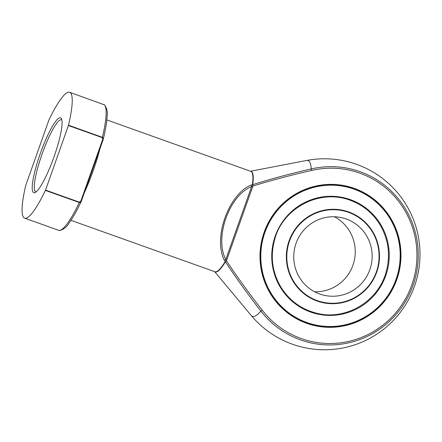 <?xml version="1.0" encoding="UTF-8"?>
<svg xmlns="http://www.w3.org/2000/svg" width="442" height="442" viewBox="0 0 442 442"><rect width="100%" height="100%" fill="white"/><g stroke="black" fill="none" stroke-linecap="round" stroke-linejoin="round"><path stroke-width="0.66" d="M319.665 293.996A39.786 39.156 -75.2 0 1 295.538 244.907A39.786 39.156 -75.2 0 1 343.091 218.022A39.786 39.156 -75.2 0 1 370.81 266.482A39.786 39.156 -75.2 0 1 322.798 294.969A39.786 39.156 -75.2 0 1 319.665 293.996M314.605 291.77A39.786 39.156 104.8 0 0 353.915 262.029A39.786 39.156 104.8 0 0 334.39 216.768M354.103 189.17A70.742 69.626 104.8 0 0 261.896 268.907A70.742 69.626 104.8 0 0 375.479 309.466A70.742 69.626 104.8 0 0 354.103 189.17M306.637 323.119A71.377 70.25 -75.2 0 1 263.36 235.05A71.377 70.25 -75.2 0 1 348.666 186.822A71.377 70.25 -75.2 0 1 354.285 188.563A71.377 70.25 -75.2 0 1 397.568 276.631A71.377 70.25 -75.2 0 1 312.256 324.859A71.377 70.25 -75.2 0 1 306.637 323.119M348.666 186.822L348.589 186.8A71.377 70.25 104.8 0 0 263.277 235.028A71.377 70.25 104.8 0 0 306.56 323.096A71.377 70.25 104.8 0 0 312.179 324.837L312.256 324.859M354.373 188.414A71.549 70.416 -75.2 0 1 375.987 310.08A71.549 70.416 -75.2 0 1 261.112 269.056A71.549 70.416 -75.2 0 1 354.373 188.414M70.941 220.331L214.978 271.769A53.316 9.409 -70.3 0 0 225.133 261.614L226.381 260.703C237.702 277.67 249.653 294.162 262.228 310.179A87.748 86.361 104.8 0 0 372.954 331.865A87.748 86.361 104.8 0 0 411.215 223.823A87.748 86.361 104.8 0 0 311.715 170.435C291.886 174.883 272.255 180.098 252.813 186.076L252.41 184.596A0.635 0.486 -172.6 0 0 252.736 184.645C272.018 178.623 291.516 173.391 311.223 168.943A82.698 14.592 -70.3 0 0 306.477 160.496L250.537 171.242M214.674 271.664L251.155 315.417A82.698 14.592 -70.3 0 0 260.896 311.058C248.415 295.112 236.586 278.687 225.42 261.786A53.399 9.426 109.7 0 1 214.773 271.697M226.354 260.658L225.542 261.62A0.635 0.409 -124.6 0 0 225.326 261.415L224.348 260.255A1.591 1.094 -22.2 0 0 225.801 259.509L251.614 186.618C229.238 195.276 214.116 237.973 225.801 259.509L226.497 260.625L252.846 186.209L251.614 186.618A1.591 1.116 62.3 0 0 250.957 185.121L252.437 184.867A0.635 0.42 162.8 0 0 252.725 184.844L252.758 186.093M224.348 260.255C212.95 238.288 228.536 194.27 250.957 185.121M80.969 200.751L102.577 139.738L102.323 137.644L68.388 125.528L68.482 125.213A66.841 11.796 -70.3 0 0 69.626 92.273A66.841 11.796 -70.3 0 0 48.896 120.047L25.807 185.237A66.841 11.796 -70.3 0 0 24.669 218.171A66.841 11.796 -70.3 0 0 45.399 190.403L45.526 190.093L79.455 202.209L80.969 200.751L81.461 200.933L81.289 201.353L103.069 139.921L81.45 200.933C81.146 202.06 80.438 202.591 79.328 202.519L45.399 190.403M68.388 125.528L45.526 190.093M40.332 153.424A39.786 7.022 109.7 0 1 61.499 118.782A39.786 7.022 109.7 0 1 53.758 157.584A39.786 7.022 109.7 0 1 35.167 192.508A39.786 7.022 109.7 0 1 33.868 192.723A39.786 7.022 109.7 0 1 40.332 153.424M225.542 261.62L225.42 261.786A0.635 0.475 -148.8 0 0 225.133 261.614M250.631 171.275A53.399 9.426 109.7 0 1 252.736 184.645L252.725 184.844M68.482 125.213L102.417 137.329C103.317 137.976 103.527 138.838 103.058 139.921L103.201 139.484C105.367 130.506 106.649 123.042 107.041 117.102C107.809 112.185 106.947 108.102 104.445 104.853L69.626 92.273M102.577 139.738L103.069 139.921M61.863 120.009A38.194 6.74 -70.3 0 0 61.466 119.776A38.194 6.74 -70.3 0 0 42.277 153.484A38.194 6.74 -70.3 0 0 35.774 191.723A38.194 6.74 -70.3 0 0 35.874 191.751A38.194 6.74 -70.3 0 0 36.227 191.789M317.317 300.632A46.824 46.084 104.8 0 0 378.346 247.852A46.824 46.084 104.8 0 0 303.168 221.006A46.824 46.084 104.8 0 0 317.317 300.632M348.688 211.939A47.266 46.52 -75.2 0 1 376.728 272.134A47.266 46.52 -75.2 0 1 317.141 301.035A47.266 46.52 -75.2 0 1 289.101 240.84A47.266 46.52 -75.2 0 1 348.688 211.939M350.396 199.64A59.631 58.692 -75.2 0 1 368.413 301.046A59.631 58.692 -75.2 0 1 272.67 266.858A59.631 58.692 -75.2 0 1 350.396 199.64M311.715 170.435L311.223 168.943A89.234 87.825 -75.2 0 1 412.408 223.232A89.234 87.825 -75.2 0 1 373.496 333.108A89.234 87.825 -75.2 0 1 260.896 311.058L262.228 310.179M100.074 148.368A53.316 9.409 109.7 0 1 93.157 170.8A53.316 9.409 109.7 0 1 84.361 192.74M252.41 184.596A53.316 9.409 -70.3 0 0 250.835 171.352L106.804 119.915M24.669 218.171L58.598 230.288A66.841 11.796 -70.3 0 0 79.328 202.519L79.455 202.209M102.323 137.644L102.417 137.329A66.841 11.796 -70.3 0 0 103.555 104.389M350.075 200.215C363.103 205.016 373.214 213.42 380.407 225.426C388.772 240.277 390.629 255.979 385.982 272.521C377.435 303.035 343.644 321.207 315.494 312.908C300.798 308.87 289.322 300.367 281.073 287.411C271.929 271.946 269.929 255.537 275.073 238.166C283.223 208.602 318.881 188.513 350.075 200.215M251.155 315.417A95.489 95.489 0 0 0 413.927 220.79A95.489 95.489 0 0 0 306.477 160.496M58.598 230.288L59.576 230.492C63.571 229.564 66.825 226.95 69.344 222.663C73.035 217.492 77.013 210.392 81.289 201.353"/></g></svg>
